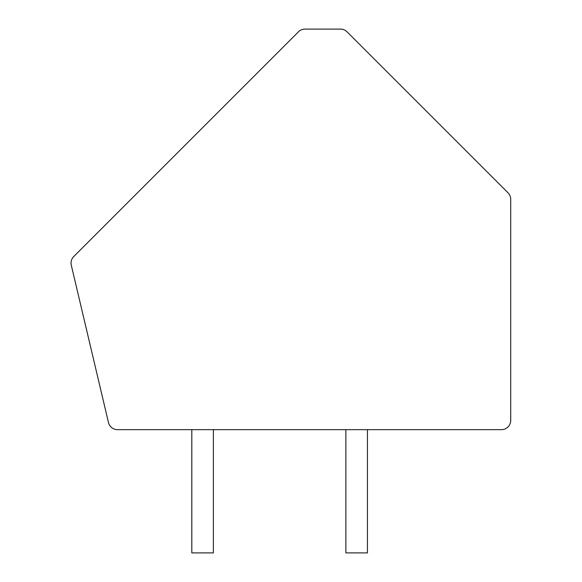 <?xml version="1.0" encoding="UTF-8"?>
<svg xmlns="http://www.w3.org/2000/svg" width="582" height="582" viewBox="0 0 582 582"><rect width="100%" height="100%" fill="white"/><g stroke="black" fill="none" stroke-linecap="round" stroke-linejoin="round"><path stroke-width="0.87" d="M347.032 31.806A9.247 9.247 0 0 0 340.499 29.1L305.019 29.1A9.247 9.247 0 0 0 298.486 31.806L73.747 256.546A9.247 9.247 0 0 0 71.288 265.203L108.478 422.539A9.247 9.247 0 0 0 117.469 429.654L501.466 429.654A9.247 9.247 0 0 0 510.712 420.408L510.712 199.313A9.247 9.247 0 0 0 508.006 192.773L347.032 31.806M345.868 429.654L345.868 552.9L367.438 552.9L367.438 429.654M213.376 429.654L213.376 552.9L191.813 552.9L191.813 429.654"/></g></svg>
